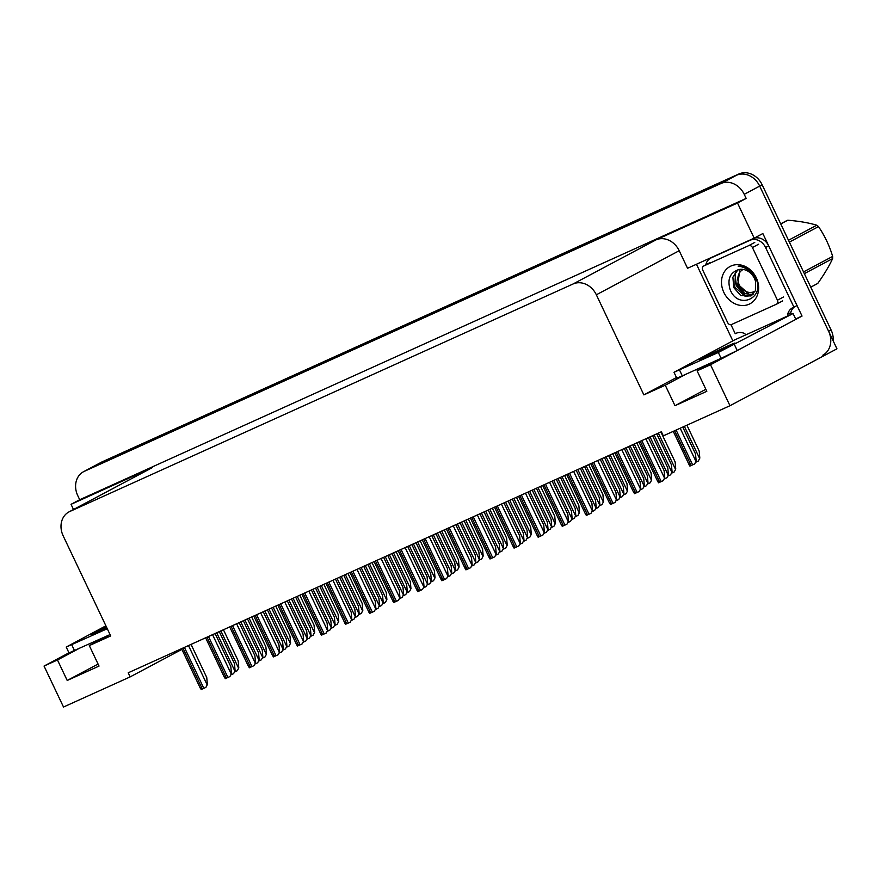 <?xml version="1.0" encoding="UTF-8"?>
<svg xmlns="http://www.w3.org/2000/svg" width="881" height="881" viewBox="0 0 881 881"><rect width="100%" height="100%" fill="white"/><g stroke="black" fill="none" stroke-linecap="round" stroke-linejoin="round"><path stroke-width="1.32" d="M732.849 340.859L696.475 264.245M685.781 374.293L665.254 385.217L643.868 394.886L596.349 294.794L679.207 250.722L687.543 268.276L754.191 238.145L762.847 233.542L802.04 316.07L795.653 318.955M596.349 294.794A19.448 16.365 -118 0 0 573.079 283.979L69.753 511.531L152.611 467.448A19.448 16.365 -118 0 0 151.818 467.844L68.96 511.916A19.448 16.365 -118 0 0 63.168 535.835L110.698 635.928L89.311 645.597L109.839 634.672M152.611 467.448L71.042 504.328L73.508 509.504M679.207 250.722A19.448 16.365 -118 0 0 655.949 239.907L737.518 203.026L746.174 198.423L79.708 499.725L77.759 495.629A19.448 16.365 62 0 1 83.552 471.709A19.448 16.365 62 0 1 84.345 471.324L720.966 183.512A19.448 16.365 62 0 1 744.225 194.327L746.174 198.423M754.191 238.145L737.518 203.026M83.552 471.709L99.002 463.483A19.448 16.365 62 0 1 99.795 463.098L736.428 175.286A19.448 16.365 62 0 1 759.686 186.1L836.95 348.821L729.975 405.723L710.515 364.756L802.04 316.07M78.013 649.066L57.474 659.979L44.05 666.058L63.509 707.025L130.157 676.894L181.882 649.385M44.05 666.058L68.949 652.81M71.042 504.328L79.708 499.725M130.157 676.894L128.208 672.798L661.378 431.756L663.327 435.853L729.975 405.723M191.078 644.485L192.487 643.736M69.753 511.531A19.448 16.365 -118 0 0 68.96 511.916M643.868 394.886L676.487 377.531M710.515 364.756L697.091 370.824L717.619 359.911M98.077 664.054L67.209 680.473L99.035 666.08L89.311 645.597M67.209 680.473L57.474 659.979M705.857 389.281L674.989 405.7L706.815 391.307L697.091 370.824M674.989 405.7L665.254 385.217M833.195 340.925A19.448 16.365 62 0 0 831.08 329.946L762.153 184.79A19.448 16.365 62 0 0 738.895 173.975L102.273 461.787A19.448 16.365 62 0 0 101.48 462.173L99.002 463.483A19.448 16.365 62 0 1 99.795 463.098L736.428 175.286A19.448 16.365 62 0 1 759.686 186.1L828.614 331.267A19.448 16.365 62 0 1 822.821 355.175M686.905 425.193L699.206 451.105L699.822 458.109L698.314 461.038L695.836 462.184M699.822 458.109L698.314 461.038M682.753 427.076L695.538 454.012L696.155 461.016L694.646 463.946L689.9 466.093L689.383 464.1M696.155 461.016L694.646 463.946M652.568 435.743L667.798 467.811L668.415 474.815L666.906 477.744L664.428 478.901M668.415 474.815L666.906 477.744M648.405 437.626L664.131 470.718L664.737 477.722L663.239 480.663L658.492 482.799L657.964 480.817M664.737 477.722L663.239 480.663M707.729 356.563A19.767 0.573 -25.4 0 0 725.955 347.929A19.767 0.573 -25.4 0 0 735.029 343.061A19.767 0.573 -25.4 0 0 726.594 346.53A19.767 0.573 -25.4 0 0 708.379 355.153A19.767 0.573 -25.4 0 0 699.305 360.021A19.767 0.573 -25.4 0 0 707.729 356.563M718.323 352.477L673.998 372.289L734.38 340.044L793.076 313.515L718.323 352.477L721.098 358.336L682.301 375.868L676.773 378.136L673.998 372.289M793.076 313.515L795.851 319.363L737.232 350.55L721.098 358.336M714.381 256.162A12.962 10.913 -118 0 0 713.852 256.426L710.758 258.067A12.962 10.913 62 0 1 711.286 257.814L750.083 240.271A12.962 10.913 62 0 1 765.589 247.484L793.935 307.183L797.03 305.542L768.684 245.832A12.962 10.913 -118 0 0 753.178 238.63L711.286 257.814M705.769 264.906A12.962 10.913 62 0 1 710.758 258.067M791.479 314.22A6.486 3.502 -114.3 0 0 791.292 313.812L790.742 312.645A12.962 10.913 62 0 1 794.409 306.929M790.742 312.645L787.647 314.297A12.962 10.913 62 0 1 792.57 307.777A12.962 10.913 62 0 1 793.935 307.183M788.209 315.464L787.647 314.297M735.8 333.425L735.25 333.712A12.962 10.913 62 0 1 735.525 333.569A12.962 10.913 62 0 1 744.874 333.635L745.436 334.802M730.955 324.671L735.25 333.712M660.893 431.976L675.143 461.985L675.749 468.989L674.251 471.919L671.763 473.075M675.749 468.989L674.251 471.919M636.82 442.868L651.07 472.866L651.676 479.87L650.178 482.799L647.689 483.955M651.676 479.87L650.178 482.799M612.747 453.748L626.997 483.746L627.613 490.75L626.105 493.679L623.616 494.836M627.613 490.75L626.105 493.679M588.673 464.628L602.923 494.626L603.54 501.63L602.031 504.571L599.543 505.716M603.54 501.63L602.031 504.571M656.73 433.859L671.465 464.893L672.082 471.897L670.573 474.837L668.095 475.982M672.082 471.897L670.573 474.837M632.657 444.74L647.392 475.773L648.009 482.788L646.5 485.717L644.022 486.863M648.009 482.788L646.5 485.717M608.584 455.631L623.319 486.664L623.935 493.668L622.427 496.598L619.949 497.754M623.935 493.668L622.427 496.598M584.51 466.512L599.256 497.545L599.862 504.549L598.364 507.478L595.875 508.634M599.862 504.549L598.364 507.478M628.494 446.623L643.725 478.691L644.341 485.695L642.833 488.625L640.355 489.781M644.341 485.695L642.833 488.625M604.421 457.503L619.651 489.572L620.268 496.576L618.759 499.516L616.282 500.661M620.268 496.576L618.759 499.516M580.359 468.395L595.578 500.452L596.195 507.467L594.686 510.396L592.208 511.542M596.195 507.467L594.686 510.396M556.285 479.275L571.505 511.343L572.121 518.347L570.613 521.277L568.135 522.433M572.121 518.347L570.613 521.277M756.283 277.779A21.133 17.785 62 0 1 749.136 304.187A21.133 17.785 62 0 1 723.852 292.437A21.133 17.785 62 0 1 731.01 266.018A21.133 17.785 62 0 1 756.283 277.779M730.074 289.431C738.19 310.806 766.041 297.635 755.59 278L750.733 271.172C746.901 267.714 742.683 266.029 738.113 266.117C745.755 267.086 751.251 271.15 754.599 278.319L755.502 281.38A14.658 12.334 -118 0 0 754.4 278.374A14.658 12.334 -118 0 0 739.258 269.476C730.173 272.24 727.111 278.892 730.074 289.431M737.915 269.74L732.893 277.163L733.752 287.569L740.778 295.587L750.854 295.961L755.435 290.631L755.502 281.38M738.322 269.641L735.569 272.703L734.732 287.052L745.139 296.313L751.339 295.686M738.652 284.959L749.07 294.221L753.112 294.287M739.853 269.388L737.672 285.477L744.808 293.56L752.693 294.683M702.697 270.004A3.238 2.731 62 0 1 703.787 265.963L748.553 245.722A3.238 2.731 62 0 1 752.429 247.528L777.449 300.201A3.238 2.731 62 0 1 776.348 304.253L731.582 324.494A3.238 2.731 62 0 1 727.706 322.688L702.697 270.004M734.897 273.881L736.461 285.851L746.284 296.49M780.709 223.851L786.017 221.032A35.009 29.458 62 0 1 786.887 220.613A35.009 29.458 62 0 1 787.768 220.228L780.764 223.961M810.762 287.14L817.777 283.418C824.198 274.376 829.153 266.106 832.622 258.607L804.353 273.639M755.314 290.928A12.345 10.396 62 0 1 754.026 291.655A12.345 10.396 62 0 1 739.302 284.904A12.345 10.396 62 0 1 743.234 269.443M803.527 271.91L832.655 256.415A35.009 29.458 62 0 1 832.622 258.607M788.495 240.26L816.775 225.217A35.009 29.458 62 0 1 818.504 226.615L789.376 242.11M816.775 225.217C808.648 222.772 798.979 221.109 787.768 220.228M832.655 256.415C829.45 245.711 824.726 235.778 818.504 226.615M106.491 627.052A19.767 0.573 -25.4 0 0 91.525 634.794A19.767 0.573 -25.4 0 0 99.96 631.325A19.767 0.573 -25.4 0 0 106.975 628.087M107.273 628.726L66.218 647.061L105.896 625.818M110.059 634.573L68.993 652.909L66.218 647.061M624.343 448.506L640.058 481.61L640.674 488.614L639.166 491.543L634.419 493.69L633.891 491.697M640.674 488.614L639.166 491.543M600.269 459.386L615.984 492.49L616.601 499.494L615.092 502.423L610.346 504.571L609.817 502.577M616.601 499.494L615.092 502.423M576.196 470.267L591.911 503.37L592.528 510.374L591.019 513.304L586.272 515.451L585.755 513.458M592.528 510.374L591.019 513.304M552.123 481.158L567.838 514.251L568.454 521.255L566.946 524.195L562.199 526.331L561.682 524.349M568.454 521.255L566.946 524.195M528.049 492.039L543.764 525.131L544.381 532.146L542.872 535.075L538.126 537.212L537.608 535.23M544.381 532.146L542.872 535.075M503.976 502.919L519.691 536.022L520.308 543.026L518.799 545.956L514.064 548.103L513.535 546.11M520.308 543.026L518.799 545.956M479.903 513.799L495.618 546.903L496.234 553.907L494.726 556.836L489.99 558.983L489.462 556.99M496.234 553.907L494.726 556.836M455.829 524.691L471.544 557.783L472.161 564.787L470.652 567.716L465.917 569.864L465.388 567.882M472.161 564.787L470.652 567.716M431.756 535.571L447.471 568.663L448.088 575.667L446.579 578.608L441.844 580.744L441.315 578.762M448.088 575.667L446.579 578.608M407.683 546.451L423.409 579.555L424.014 586.559L422.517 589.488L417.77 591.636L417.242 589.642M424.014 586.559L422.517 589.488M383.609 557.332L399.335 590.435L399.941 597.439L398.443 600.368L393.697 602.516L393.168 600.523M399.941 597.439L398.443 600.368M359.547 568.212L375.262 601.316L375.868 608.319L374.37 611.249L369.624 613.396L369.095 611.403M375.868 608.319L374.37 611.249M335.474 579.103L351.189 612.196L351.805 619.2L350.297 622.14L345.55 624.277L345.022 622.294M351.805 619.2L350.297 622.14M311.4 589.984L327.115 623.076L327.732 630.091L326.223 633.021L321.477 635.157L320.959 633.175M327.732 630.091L326.223 633.021M287.327 600.864L303.042 633.968L303.659 640.972L302.15 643.901L297.404 646.048L296.886 644.055M303.659 640.972L302.15 643.901M263.254 611.744L278.969 644.848L279.585 651.852L278.077 654.781L273.33 656.929L272.813 654.935M279.585 651.852L278.077 654.781M239.18 622.636L254.895 655.728L255.512 662.732L254.003 665.662L249.257 667.809L248.739 665.827M255.512 662.732L254.003 665.662M215.107 633.516L230.822 666.609L231.439 673.613L229.93 676.553L225.195 678.689L224.666 676.707M231.439 673.613L229.93 676.553M191.034 644.396L206.749 677.5L207.365 684.504L205.857 687.433L201.121 689.581L200.593 687.587M207.365 684.504L205.857 687.433M564.6 475.509L578.85 505.518L579.467 512.522L577.958 515.451L575.469 516.607M579.467 512.522L577.958 515.451M540.527 486.389L554.777 516.398L555.393 523.402L553.885 526.331L551.407 527.488M555.393 523.402L553.885 526.331M516.453 497.28L530.703 527.279L531.32 534.282L529.811 537.212L527.334 538.368M531.32 534.282L529.811 537.212M492.391 508.161L506.63 538.159L507.247 545.163L505.738 548.103L503.26 549.248M507.247 545.163L505.738 548.103M468.318 519.041L482.557 549.039L483.173 556.054L481.665 558.983L479.187 560.129M483.173 556.054L481.665 558.983M444.244 529.922L458.483 559.931L459.1 566.935L457.591 569.864L455.114 571.02M459.1 566.935L457.591 569.864M420.171 540.813L434.41 570.811L435.027 577.815L433.518 580.744L431.04 581.9M435.027 577.815L433.518 580.744M396.098 551.693L410.337 581.691L410.953 588.695L409.456 591.625L406.967 592.781M410.953 588.695L409.456 591.625M372.024 562.574L386.274 592.572L386.88 599.576L385.382 602.516L382.894 603.661M386.88 599.576L385.382 602.516M560.437 477.392L575.183 508.425L575.789 515.429L574.291 518.358L571.802 519.515M575.789 515.429L574.291 518.358M536.375 488.272L551.11 519.305L551.715 526.309L550.218 529.25L547.729 530.395M551.715 526.309L550.218 529.25M512.302 499.153L527.036 530.197L527.653 537.201L526.144 540.13L523.655 541.286M527.653 537.201L526.144 540.13M488.228 510.044L502.963 541.077L503.58 548.081L502.071 551.01L499.582 552.167M503.58 548.081L502.071 551.01M464.155 520.924L478.89 551.958L479.506 558.961L477.998 561.891L475.52 563.047M479.506 558.961L477.998 561.891M440.082 531.805L454.816 562.838L455.433 569.842L453.924 572.782L451.446 573.927M455.433 569.842L453.924 572.782M416.008 542.685L430.743 573.718L431.36 580.733L429.851 583.663L427.373 584.808M431.36 580.733L429.851 583.663M391.935 553.576L406.67 584.61L407.286 591.614L405.778 594.543L403.3 595.699M407.286 591.614L405.778 594.543M367.862 564.457L382.596 595.49L383.213 602.494L381.704 605.423L379.226 606.58M383.213 602.494L381.704 605.423M343.788 575.337L358.523 606.37L359.14 613.374L357.631 616.304L355.153 617.46M359.14 613.374L357.631 616.304M532.212 490.155L547.431 522.224L548.048 529.228L546.539 532.157L544.062 533.313M548.048 529.228L546.539 532.157M508.139 501.036L523.358 533.104L523.975 540.108L522.466 543.037L519.988 544.194M523.975 540.108L522.466 543.037M484.065 511.927L499.296 543.984L499.901 550.988L498.404 553.929L495.915 555.074M499.901 550.988L498.404 553.929M459.992 522.807L475.222 554.876L475.828 561.88L474.33 564.809L471.842 565.965M475.828 561.88L474.33 564.809M435.919 533.688L451.149 565.756L451.766 572.76L450.257 575.689L447.768 576.846M451.766 572.76L450.257 575.689M411.845 544.568L427.076 576.637L427.692 583.64L426.184 586.57L423.695 587.726M427.692 583.64L426.184 586.57M387.772 555.448L403.002 587.517L403.619 594.521L402.11 597.461L399.622 598.606M403.619 594.521L402.11 597.461M363.699 566.34L378.929 598.397L379.546 605.412L378.037 608.342L375.559 609.487M379.546 605.412L378.037 608.342M339.625 577.22L354.856 609.289L355.472 616.293L353.964 619.222L351.486 620.378M355.472 616.293L353.964 619.222M315.563 588.101L330.782 620.169L331.399 627.173L329.89 630.102L327.413 631.259M331.399 627.173L329.89 630.102M347.951 573.454L362.201 603.463L362.807 610.467L361.309 613.396L358.82 614.553M362.807 610.467L361.309 613.396M323.878 584.334L338.128 614.343L338.745 621.347L337.236 624.277L334.747 625.433M338.745 621.347L337.236 624.277M299.804 595.226L314.054 625.224L314.671 632.228L313.162 635.157L310.674 636.313M314.671 632.228L313.162 635.157M275.731 606.106L289.981 636.104L290.598 643.108L289.089 646.048L286.611 647.194M290.598 643.108L289.089 646.048M251.658 616.986L265.908 646.984L266.525 653.999L265.016 656.929L262.538 658.074M266.525 653.999L265.016 656.929M319.715 586.217L334.45 617.251L335.066 624.255L333.558 627.195L331.08 628.34M335.066 624.255L333.558 627.195M295.642 597.098L310.387 628.142L310.993 635.146L309.495 638.075L307.006 639.232M310.993 635.146L309.495 638.075M271.568 607.989L286.314 639.022L286.92 646.026L285.422 648.956L282.933 650.112M286.92 646.026L285.422 648.956M247.506 618.869L262.241 649.903L262.846 656.907L261.349 659.836L258.86 660.992M262.846 656.907L261.349 659.836M223.433 629.75L238.167 660.783L238.784 667.787L237.275 670.727L234.786 671.873M238.784 667.787L237.275 670.727M291.49 598.981L306.709 631.049L307.326 638.053L305.817 640.983L303.339 642.139M307.326 638.053L305.817 640.983M267.417 609.861L282.636 641.93L283.253 648.934L281.744 651.874L279.266 653.019M283.253 648.934L281.744 651.874M243.343 620.753L258.562 652.821L259.179 659.825L257.67 662.754L255.193 663.911M259.179 659.825L257.67 662.754M219.27 631.633L234.489 663.701L235.106 670.705L233.608 673.635L231.119 674.791M235.106 670.705L233.608 673.635M744.225 194.327L762.153 184.79M720.966 183.512L738.895 173.975M84.345 471.324L102.273 461.787M573.079 283.979L655.949 239.907M831.08 329.946L828.614 331.267M696.045 461.402L696.32 461.974M684.361 426.349L699.514 458.263M674.626 430.743L691.156 465.553M676.112 430.071L692.642 464.882M680.198 428.232L695.847 461.181M664.637 478.119L664.902 478.68M650.024 436.899L668.106 474.98M640.289 441.293L659.737 482.27M641.775 440.621L661.235 481.599M645.861 438.771L664.428 477.887M750.083 240.271L753.178 238.63M765.589 247.484L768.684 245.832M679.526 370.02L682.301 375.868M737.232 350.55L734.446 344.691M671.972 472.293L672.247 472.855M658.338 433.133L675.441 469.155M647.909 483.173L648.174 483.735M634.265 444.013L651.367 480.035M623.836 494.054L624.1 494.615M610.192 454.904L627.294 490.915M599.763 504.934L600.027 505.507M586.129 465.785L603.232 501.796M668.305 475.2L668.58 475.762M654.176 435.016L671.774 472.062M644.231 486.081L644.507 486.653M630.113 445.896L647.7 482.942M620.158 496.972L620.433 497.534M606.04 456.776L623.627 493.834M596.085 507.852L596.36 508.414M581.967 467.668L599.554 504.714M640.564 488.999L640.828 489.561M625.951 447.779L644.033 485.86M616.491 499.879L616.755 500.441M601.877 458.66L619.96 496.741M592.417 510.76L592.682 511.332M577.804 469.54L595.886 507.621M568.344 521.651L568.619 522.213M553.731 480.431L571.813 518.513M703.787 265.963L709.976 262.67M776.613 304.121L782.526 300.961M777.449 300.201L783.627 296.919M752.429 247.528L758.618 244.235M748.553 245.722L754.742 242.429M71.746 644.782L74.522 650.641M616.215 452.173L635.675 493.151M617.702 451.501L637.161 492.479M621.788 449.662L640.366 488.779M592.142 463.065L611.601 504.031M593.629 462.382L613.088 503.359M597.714 460.543L616.293 499.659M568.069 473.945L587.528 514.911M569.567 473.273L589.015 514.24M573.641 471.423L592.219 510.54M543.995 484.825L563.455 525.803M545.493 484.154L564.941 525.12M549.568 482.303L568.146 521.42M519.922 495.706L539.381 536.683M521.42 495.034L540.868 536.011M525.494 493.195L544.073 532.3M495.849 506.597L515.308 547.564M497.347 505.914L516.795 546.892M501.421 504.075L519.999 543.192M471.776 517.477L491.235 558.444M473.273 516.806L492.732 557.772M477.348 514.956L495.926 554.072M447.702 528.358L467.161 569.335M449.2 527.686L468.659 568.652M453.286 525.836L471.853 564.952M423.64 539.238L443.088 580.216M425.127 538.566L444.586 579.544M429.212 536.716L447.779 575.833M399.567 550.118L419.015 591.096M401.053 549.447L420.512 590.424M405.139 547.608L423.706 586.724M375.493 561.01L394.941 601.976M376.98 560.327L396.439 601.305M381.066 558.488L399.633 597.604M351.42 571.89L370.868 612.857M352.907 571.218L372.366 612.185M356.992 569.368L375.559 608.485M327.347 582.77L346.806 623.748M328.833 582.099L348.292 623.065M332.919 580.249L351.497 619.365M303.273 593.651L322.732 634.628M304.771 592.979L324.219 633.957M308.846 591.14L327.424 630.245M279.2 604.542L298.659 645.509M280.698 603.859L300.146 644.837M284.772 602.02L303.35 641.137M255.127 615.423L274.586 656.389M256.624 614.751L276.072 655.717M260.699 612.901L279.277 652.017M231.053 626.303L250.512 667.28M232.551 625.631L251.999 666.598M236.626 623.781L255.204 662.897M206.98 637.183L226.439 678.161M208.478 636.511L227.926 677.489M212.552 634.661L231.13 673.778M182.907 648.064L202.366 689.041M184.404 647.392L203.863 688.369M188.49 645.553L207.057 684.669M575.689 515.814L575.954 516.387M562.056 476.665L579.158 512.687M551.616 526.706L551.88 527.267M537.983 487.545L555.085 523.567M527.543 537.586L527.807 538.148M513.909 498.426L531.012 534.448M503.469 548.467L503.734 549.028M489.836 509.317L506.938 545.328M479.396 559.347L479.671 559.92M465.763 520.197L482.865 556.208M455.323 570.238L455.598 570.8M441.689 531.078L458.792 567.1M431.25 581.119L431.525 581.68M417.616 541.958L434.718 577.98M407.176 591.999L407.451 592.561M393.543 552.85L410.645 588.86M383.103 602.879L383.378 603.452M369.469 563.73L386.572 599.741M572.022 518.733L572.287 519.294M557.893 478.548L575.48 515.594M547.949 529.613L548.213 530.186M533.82 489.429L551.407 526.475M523.876 540.494L524.14 541.066M509.747 500.309L527.345 537.366M499.802 551.385L500.067 551.947M485.673 511.189L503.271 548.246M475.729 562.265L475.993 562.827M461.6 522.081L479.198 559.127M451.656 573.146L451.92 573.707M437.527 532.961L455.125 570.007M427.582 584.026L427.847 584.599M413.453 543.841L431.051 580.887M403.509 594.917L403.773 595.479M389.38 554.722L406.978 591.779M379.436 605.798L379.711 606.359M365.318 565.613L382.905 602.659M355.362 616.678L355.638 617.24M341.244 576.493L358.831 613.539M544.271 532.531L544.546 533.093M529.657 491.312L547.74 529.393M520.197 543.412L520.473 543.973M505.584 502.192L523.666 540.273M496.124 554.292L496.399 554.865M481.511 513.072L499.593 551.154M472.062 565.173L472.326 565.745M457.437 523.953L475.52 562.045M447.989 576.064L448.253 576.626M433.364 534.844L451.446 572.925M423.915 586.944L424.179 587.506M409.302 545.724L427.384 583.806M399.842 597.825L400.106 598.386M385.228 556.605L403.311 594.686M375.769 608.705L376.033 609.278M361.155 567.485L379.237 605.566M351.695 619.596L351.96 620.158M337.082 578.377L355.164 616.458M327.622 630.477L327.886 631.038M313.008 589.257L331.091 627.338M359.041 613.76L359.305 614.332M345.396 574.61L362.498 610.632M334.967 624.651L335.232 625.213M321.334 585.491L338.436 621.512M310.894 635.531L311.158 636.093M297.26 596.371L314.363 632.393M286.821 646.412L287.085 646.973M273.187 607.262L290.29 643.273M262.747 657.292L263.012 657.865M249.114 618.143L266.216 654.154M331.289 627.558L331.564 628.131M317.171 587.374L334.758 624.42M307.216 638.439L307.491 639.011M293.098 598.254L310.685 635.311M283.153 649.33L283.418 649.892M269.024 609.134L286.611 646.191M259.08 660.21L259.344 660.772M244.951 620.026L262.538 657.072M235.007 671.091L235.271 671.652M220.878 630.906L238.476 667.952M303.549 641.357L303.824 641.919M288.935 600.137L307.017 638.218M279.475 652.237L279.751 652.81M264.862 611.018L282.944 649.099M255.402 663.118L255.677 663.69M240.788 621.898L258.871 659.99M231.329 674.009L231.604 674.571M216.715 632.789L234.798 670.87M673.271 431.36L689.316 465.168M638.923 441.91L657.909 481.885M750.854 295.961L751.834 295.443M703.655 266.018L709.844 262.736M776.48 304.187L782.658 300.895M614.85 452.79L633.835 492.765M590.788 463.681L609.762 503.646M566.714 474.562L585.689 514.526M542.641 485.442L561.615 525.417M518.568 496.322L537.542 536.298M494.494 507.203L513.469 547.178M470.421 518.094L489.396 558.058M446.348 528.974L465.333 568.939M422.274 539.855L441.26 579.83M398.201 550.735L417.187 590.711M374.128 561.626L393.113 601.591M350.054 572.507L369.04 612.471M325.981 583.387L344.967 623.363M301.919 594.268L320.893 634.243M277.845 605.148L296.82 645.123M253.772 616.039L272.747 656.004M229.699 626.92L248.673 666.884M205.625 637.8L224.6 677.775M181.552 648.68L200.527 688.656"/></g></svg>
